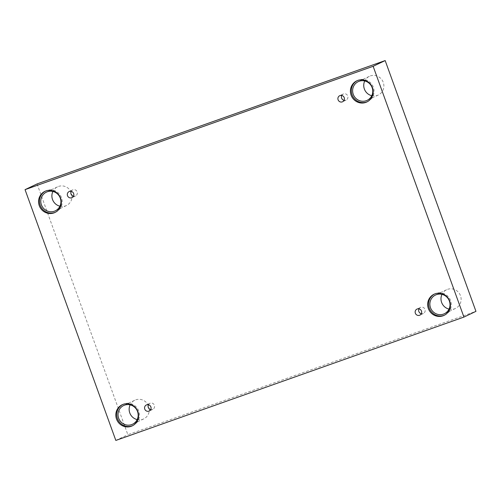 <?xml version="1.0" encoding="UTF-8"?>
<svg xmlns="http://www.w3.org/2000/svg" width="501" height="501" viewBox="0 0 501 501"><rect width="100%" height="100%" fill="white"/><g stroke="black" fill="none" stroke-linecap="round" stroke-linejoin="round"><path stroke-width="0.38" stroke-dasharray="2.5 1.88" d="M148.421 404.745A3.357 3.244 64.5 0 1 154.327 405.09A3.357 3.244 64.5 0 1 150.732 409.593M419.005 308.866A3.357 3.244 64.5 0 1 424.917 309.211A3.357 3.244 64.5 0 1 421.322 313.714M37.074 183.917L127.855 434.693L475.95 311.346M115.831 440.429L127.855 434.693M449.015 309.098A10.352 10.014 -115.5 0 0 455.515 308.428A10.352 10.014 -115.5 0 0 460.494 295.734A10.352 10.014 -115.5 0 0 446.598 289.735A10.352 10.014 -115.5 0 0 441.982 294.363M137.174 419.6A10.352 10.014 -115.5 0 0 143.674 418.924A10.352 10.014 -115.5 0 0 148.653 406.236A10.352 10.014 -115.5 0 0 134.756 400.236A10.352 10.014 -115.5 0 0 130.141 404.864M59.926 206.199A10.352 10.014 -115.5 0 0 66.426 205.529A10.352 10.014 -115.5 0 0 71.405 192.835A10.352 10.014 -115.5 0 0 57.509 186.835A10.352 10.014 -115.5 0 0 52.893 191.463M371.767 95.704A10.352 10.014 -115.5 0 0 378.268 95.027A10.352 10.014 -115.5 0 0 383.246 82.339A10.352 10.014 -115.5 0 0 369.35 76.34A10.352 10.014 -115.5 0 0 364.734 80.968M367.271 101.747A11.698 11.31 -115.5 0 0 367.734 101.54A11.698 11.31 -115.5 0 0 372.901 86.116A11.698 11.31 -115.5 0 0 357.658 80.429A11.698 11.31 -115.5 0 0 357.207 80.661M55.429 212.249A11.698 11.31 -115.5 0 0 55.893 212.042A11.698 11.31 -115.5 0 0 61.059 196.617A11.698 11.31 -115.5 0 0 45.816 190.931A11.698 11.31 -115.5 0 0 45.366 191.157M132.677 425.643A11.698 11.31 -115.5 0 0 133.141 425.437A11.698 11.31 -115.5 0 0 138.307 410.012A11.698 11.31 -115.5 0 0 123.064 404.326A11.698 11.31 -115.5 0 0 122.613 404.551M444.519 315.148A11.698 11.31 -115.5 0 0 444.982 314.941A11.698 11.31 -115.5 0 0 450.148 299.517A11.698 11.31 -115.5 0 0 434.906 293.83A11.698 11.31 -115.5 0 0 434.455 294.056M71.167 191.351A3.357 3.244 64.5 0 1 77.079 191.689A3.357 3.244 64.5 0 1 73.484 196.192M341.757 95.466A3.357 3.244 64.5 0 1 347.669 95.81A3.357 3.244 64.5 0 1 344.074 100.313M149.887 403.305L146.373 404.977M152.774 409.361L149.26 411.039M369.35 76.34L358.234 81.644M378.268 95.027L367.152 100.332M357.658 80.429L356.75 80.868M367.734 101.54L366.82 101.979M57.509 186.835L46.393 192.14M66.426 205.529L55.31 210.827M45.816 190.931L44.908 191.363M55.893 212.042L54.978 212.474M134.756 400.236L123.641 405.534M143.674 418.924L132.558 424.228M123.064 404.326L122.156 404.758M133.141 425.437L132.226 425.875M446.598 289.735L435.488 295.039M455.515 308.428L444.406 313.726M434.906 293.83L433.998 294.262M444.982 314.941L444.068 315.373M72.639 189.904L69.125 191.582M75.526 195.96L72.012 197.638M343.229 94.025L339.716 95.704M346.116 100.081L342.603 101.759M420.477 307.42L416.964 309.098M423.364 313.482L419.851 315.154"/><path stroke-width="0.75" d="M385.169 60.571L37.074 183.917L25.05 189.654L115.831 440.429L463.926 317.083L475.95 311.346L385.169 60.571L373.145 66.307L25.05 189.654M150.732 409.593A3.357 3.244 64.5 0 1 148.421 404.745M148.96 411.164A3.357 3.244 64.5 0 1 144.82 409.248A3.357 3.244 64.5 0 1 146.373 404.977A3.357 3.244 64.5 0 1 150.745 406.612A3.357 3.244 64.5 0 1 148.96 411.164M421.322 313.714A3.357 3.244 64.5 0 1 419.005 308.866M463.926 317.083L373.145 66.307M441.982 294.363A10.352 10.014 -115.5 0 0 441.619 302.429A10.352 10.014 -115.5 0 0 449.015 309.098M130.141 404.864A10.352 10.014 -115.5 0 0 129.778 412.924A10.352 10.014 -115.5 0 0 137.174 419.6M52.893 191.463A10.352 10.014 -115.5 0 0 52.53 199.523A10.352 10.014 -115.5 0 0 59.926 206.199M364.734 80.968A10.352 10.014 -115.5 0 0 364.371 89.028A10.352 10.014 -115.5 0 0 371.767 95.704M419.55 315.279A3.357 3.244 64.5 0 1 415.41 313.369A3.357 3.244 64.5 0 1 416.964 309.098A3.357 3.244 64.5 0 1 421.335 310.733A3.357 3.244 64.5 0 1 419.55 315.279M342.302 101.885A3.357 3.244 64.5 0 1 338.162 99.975A3.357 3.244 64.5 0 1 339.716 95.704A3.357 3.244 64.5 0 1 344.087 97.332A3.357 3.244 64.5 0 1 342.302 101.885M71.712 197.763A3.357 3.244 64.5 0 1 67.572 195.853A3.357 3.244 64.5 0 1 69.125 191.582A3.357 3.244 64.5 0 1 73.497 193.211A3.357 3.244 64.5 0 1 71.712 197.763M443.016 315.812A11.698 11.31 64.5 0 1 428.587 309.148A11.698 11.31 64.5 0 1 433.998 294.262A11.698 11.31 64.5 0 1 449.24 299.949A11.698 11.31 64.5 0 1 444.068 315.373A11.698 11.31 64.5 0 1 443.016 315.812M131.174 426.313A11.698 11.31 64.5 0 1 116.746 419.644A11.698 11.31 64.5 0 1 122.156 404.758A11.698 11.31 64.5 0 1 137.399 410.444A11.698 11.31 64.5 0 1 132.226 425.875A11.698 11.31 64.5 0 1 131.174 426.313M53.92 212.912A11.698 11.31 64.5 0 1 39.498 206.249A11.698 11.31 64.5 0 1 44.908 191.363A11.698 11.31 64.5 0 1 60.151 197.05A11.698 11.31 64.5 0 1 54.978 212.474A11.698 11.31 64.5 0 1 53.92 212.912M365.768 102.417A11.698 11.31 64.5 0 1 351.339 95.754A11.698 11.31 64.5 0 1 356.75 80.868A11.698 11.31 64.5 0 1 371.993 86.554A11.698 11.31 64.5 0 1 366.82 101.979A11.698 11.31 64.5 0 1 365.768 102.417M353.255 94.332A10.352 10.014 64.5 0 1 358.234 81.644A10.352 10.014 64.5 0 1 371.729 86.673A10.352 10.014 64.5 0 1 367.152 100.332A10.352 10.014 64.5 0 1 353.255 94.332M357.207 80.661A11.698 11.31 -115.5 0 0 352.353 95.553A11.698 11.31 -115.5 0 0 366.676 101.979A11.698 11.31 -115.5 0 0 367.271 101.747M41.414 204.828A10.352 10.014 64.5 0 1 46.393 192.14A10.352 10.014 64.5 0 1 59.888 197.175A10.352 10.014 64.5 0 1 55.31 210.827A10.352 10.014 64.5 0 1 41.414 204.828M45.366 191.157A11.698 11.31 -115.5 0 0 40.506 206.055A11.698 11.31 -115.5 0 0 54.834 212.48A11.698 11.31 -115.5 0 0 55.429 212.249M118.662 418.229A10.352 10.014 64.5 0 1 123.641 405.534A10.352 10.014 64.5 0 1 137.136 410.57A10.352 10.014 64.5 0 1 132.558 424.228A10.352 10.014 64.5 0 1 118.662 418.229M122.613 404.551A11.698 11.31 -115.5 0 0 117.76 419.45A11.698 11.31 -115.5 0 0 132.082 425.875A11.698 11.31 -115.5 0 0 132.677 425.643M430.503 307.727A10.352 10.014 64.5 0 1 435.488 295.039A10.352 10.014 64.5 0 1 448.977 300.074A10.352 10.014 64.5 0 1 444.406 313.726A10.352 10.014 64.5 0 1 430.503 307.727M434.455 294.056A11.698 11.31 -115.5 0 0 429.601 308.954A11.698 11.31 -115.5 0 0 443.924 315.38A11.698 11.31 -115.5 0 0 444.519 315.148M73.484 196.192A3.357 3.244 64.5 0 1 71.167 191.351M344.074 100.313A3.357 3.244 64.5 0 1 341.757 95.466"/></g></svg>
